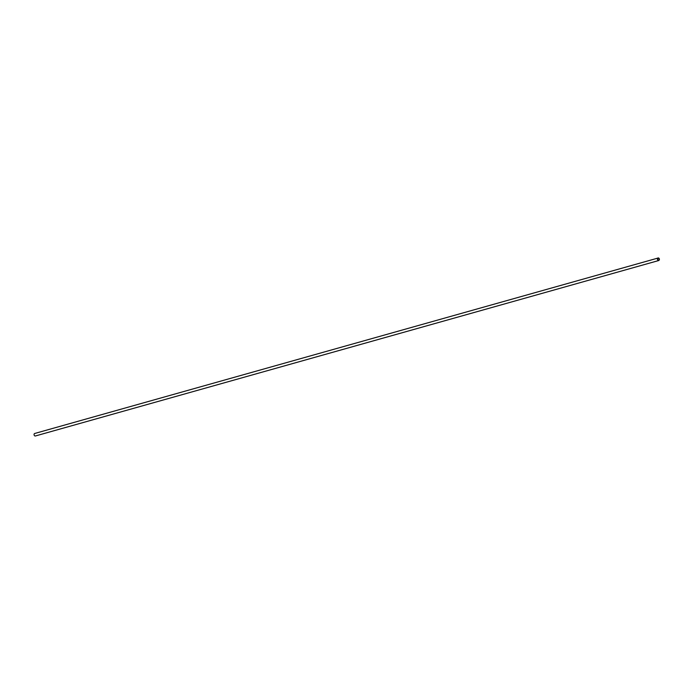 <?xml version="1.0" encoding="UTF-8"?>
<svg xmlns="http://www.w3.org/2000/svg" width="694" height="694" viewBox="0 0 694 694"><rect width="100%" height="100%" fill="white"/><g stroke="black" fill="none" stroke-linecap="round" stroke-linejoin="round"><path stroke-width="1.04" d="M659.083 258.957A0.972 0.72 74.3 0 0 657.73 259.469A0.972 0.72 74.3 0 0 659.083 258.957M659.3 258.853A1.293 0.963 74.3 0 0 657.496 259.539A1.293 0.963 74.3 0 0 659.3 258.853M658.077 258.029L34.7 433.481A1.293 0.963 74.3 0 0 35.403 435.971L658.779 260.519"/></g></svg>
